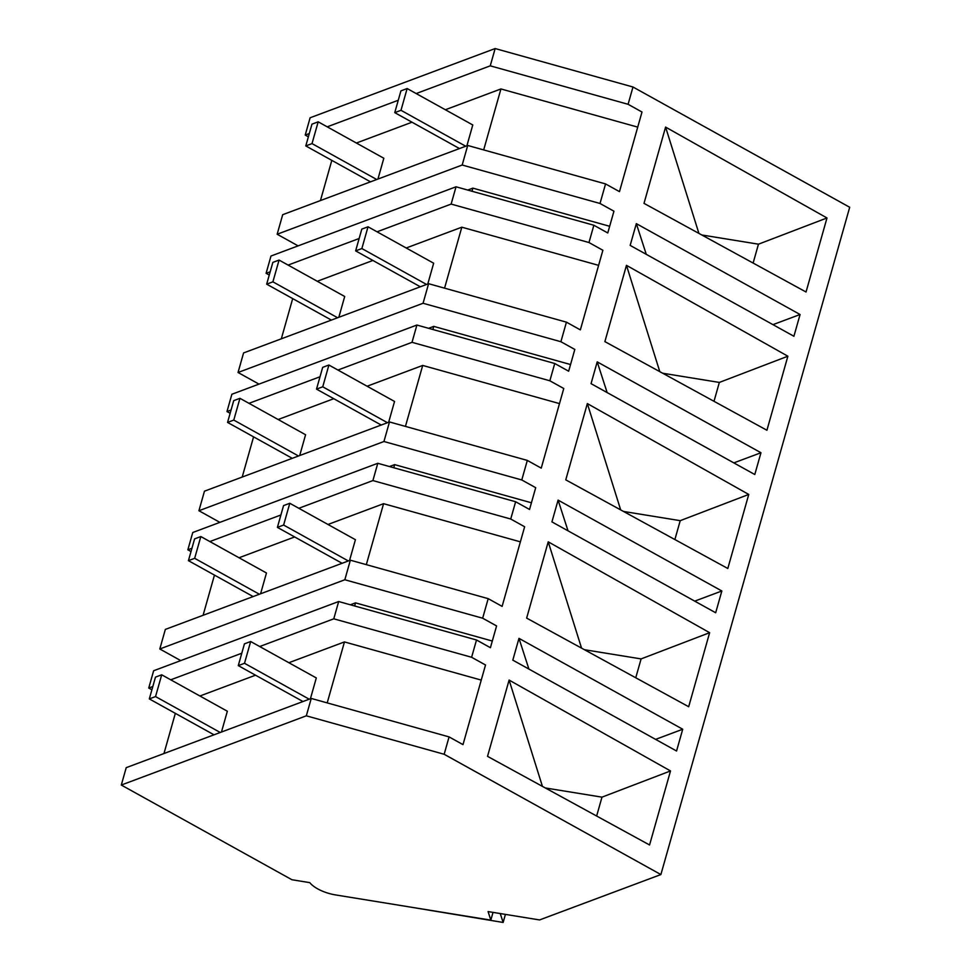 <?xml version="1.0" encoding="UTF-8"?>
<svg xmlns="http://www.w3.org/2000/svg" width="971" height="971" viewBox="0 0 971 971"><rect width="100%" height="100%" fill="white"/><g stroke="black" fill="none" stroke-linecap="round" stroke-linejoin="round"><path stroke-width="1.46" d="M490.828 920.132L488.073 911.575L539.56 919.938L660.887 874.555L444.16 754.273L306.326 715.821L311.242 698.44L126.218 767.66L121.302 785.041L291.919 879.738L309.785 882.639A24.882 10.341 -164.2 0 0 335.614 894.934L490.828 920.132L493.025 912.388M306.326 715.821L121.302 785.041M311.242 698.44L449.075 736.892L462.997 744.623L485.524 664.989L471.615 657.27L476.506 639.986L490.416 647.706L496.582 625.931L482.66 618.211L488.195 598.646L502.116 606.377L524.643 526.755L510.734 519.024L515.625 501.74L529.535 509.459L535.701 487.685L521.779 479.965L527.314 460.412L541.235 468.131L563.763 388.509L549.853 380.778L554.744 363.494L568.654 371.213L574.82 349.451L560.898 341.719L566.433 322.166L580.355 329.885L602.882 250.263L588.972 242.532L593.864 225.248L607.773 232.967L613.939 211.205L600.017 203.473L605.552 183.92L619.474 191.639L642.001 112.017L628.091 104.298L632.983 87.002L495.149 48.55L310.113 117.77L305.222 135.066L308.377 136.802M175.338 713.345L163.965 753.545M152.823 686.521L148.745 688.038L151.901 689.786M148.745 688.038L153.636 670.755L338.673 601.522L476.506 639.986M180.752 660.608L159.802 648.98L165.337 629.414L350.361 560.194L488.195 598.646M214.457 575.099L203.085 615.298M191.942 548.275L187.864 549.792L191.02 551.54M187.864 549.792L192.756 532.509L377.792 463.288L515.625 501.74M219.871 522.362L198.921 510.734L204.456 491.18L389.48 421.948L527.314 460.412M253.577 436.853L242.204 477.052M231.062 410.029L226.983 411.546L230.139 413.294M226.983 411.546L231.875 394.262L416.911 325.042L554.744 363.494M258.99 384.115L238.041 372.488L243.575 352.934L428.599 283.702L566.433 322.166M292.696 298.607L281.323 338.806M270.181 271.783L266.103 273.3L269.258 275.048M266.103 273.3L270.994 256.016L456.03 186.796L593.864 225.248M298.109 245.869L277.16 234.242L282.695 214.688L467.719 145.468L605.552 183.92M331.815 160.373L320.442 200.56M444.16 754.273L449.075 736.892M660.887 874.555L849.698 207.272L632.983 87.002M542.437 786.389L509.107 680.076L487.527 756.348L649.563 844.976L670.512 770.938L601.984 797.155L545.314 787.954M509.107 680.076L670.512 770.938M646.261 254.329L636.333 223.633L630.167 245.396L793.914 336.269L800.08 314.507L772.965 324.642M636.333 223.633L800.08 314.507M682.722 729.233L676.556 751.008L512.809 660.134L518.975 638.36L682.722 729.233L655.607 739.38M626.465 265.338L787.869 356.211L766.92 430.25L604.884 341.61L626.465 265.338L659.795 371.65M568.023 530.821L558.094 500.114L551.929 521.888L715.676 612.762L721.841 590.987L694.726 601.134M558.094 500.114L721.841 590.987M587.346 403.584L748.75 494.445L727.801 568.496L565.765 479.856L587.346 403.584L620.675 509.896M698.914 233.404L665.584 127.092L644.004 203.364L806.039 292.004L826.989 217.965L758.46 244.182L753.12 263.056M665.584 127.092L826.989 217.965M760.961 452.741L754.795 474.516L591.048 383.642L597.214 361.867L760.961 452.741L733.845 462.888M581.556 648.143L548.227 541.83L526.646 618.102L688.682 706.73L709.631 632.691L641.103 658.908L584.433 649.708M548.227 541.83L709.631 632.691M327.203 702.895L344.462 641.928L481.252 680.088M344.462 641.928L288.873 662.72M255.531 675.197L199.905 696.001M350.361 604.787L355.507 602.87L354.633 605.977M338.673 601.522L333.781 618.818L259.706 646.528M241.779 653.228L170.738 679.809M333.781 618.818L471.615 657.27M528.904 669.068L518.975 638.36M601.984 797.155L596.631 816.028M355.507 602.87L492.309 641.03M277.16 234.242L462.184 165.021L600.017 203.473M609.667 226.292L472.865 188.131L467.719 190.061M462.184 165.021L467.719 145.468M472.865 188.131L471.991 191.251M495.149 48.55L490.258 65.834L416.183 93.556M398.268 100.256L327.215 126.837M309.3 133.537L305.222 135.066M445.349 109.747L500.939 88.944L637.729 127.116M490.258 65.834L628.091 104.298M412.007 122.212L356.381 143.028M500.939 88.944L483.679 149.922M758.46 244.182L701.79 234.982M159.802 648.98L344.826 579.76L350.361 560.194M344.826 579.76L482.66 618.211M366.322 564.649L383.581 503.682L520.371 541.842M383.581 503.682L327.992 524.474M294.65 536.951L239.024 557.755M389.48 466.541L394.627 464.624L393.753 467.731M377.792 463.288L372.9 480.572L298.825 508.282M280.898 514.982L209.857 541.563M372.9 480.572L510.734 519.024M641.103 658.908L635.75 677.782M394.627 464.624L531.428 502.784M198.921 510.734L383.946 441.514L389.48 421.948M383.946 441.514L521.779 479.965M405.441 426.403L422.701 365.436L559.49 403.596M422.701 365.436L367.111 386.227M333.769 398.705L278.143 419.508M428.599 328.307L433.746 326.377L432.872 329.497M416.911 325.042L412.02 342.326L337.944 370.036M320.029 376.748L248.977 403.329M412.02 342.326L549.853 380.778M607.142 392.575L597.214 361.867M748.75 494.445L680.222 520.662L623.552 511.462M680.222 520.662L674.881 539.548M433.746 326.377L570.547 364.538M238.041 372.488L423.065 303.268L428.599 283.702M423.065 303.268L560.898 341.719M444.56 288.156L461.82 227.19L598.609 265.35M461.82 227.19L406.23 247.981M372.888 260.459L317.262 281.274M456.03 186.796L451.139 204.08L377.064 231.802M359.149 238.502L288.096 265.083M451.139 204.08L588.972 242.532M787.869 356.211L719.341 382.428L662.671 373.228M719.341 382.428L714.001 401.302M407.759 906.647L503.136 922.45L500.259 913.565M503.136 922.45L505.418 914.403M238.283 665.62L244.51 663.29L250.664 641.515L244.437 643.846L238.283 665.62L302.988 701.535M244.51 663.29L309.215 699.205M310.417 698.756L316.303 677.94L250.664 641.515M277.403 527.374L283.629 525.044L289.783 503.269L283.556 505.6L277.403 527.374L342.108 563.289M283.629 525.044L348.334 560.959M349.536 560.51L355.422 539.706L289.783 503.269M316.522 389.128L322.748 386.798L328.902 365.023L322.675 367.354L316.522 389.128L381.227 425.043M322.748 386.798L387.453 422.713M388.655 422.264L394.542 401.46L328.902 365.023M355.641 250.882L361.867 248.552L368.021 226.789L361.795 229.12L355.641 250.882L420.346 286.797M361.867 248.552L426.572 284.467M427.774 284.018L433.661 263.214L368.021 226.789M394.76 112.636L400.987 110.306L407.14 88.543L400.914 90.873L394.76 112.636L459.465 148.551M400.987 110.306L465.692 146.22M466.893 145.771L472.78 124.968L407.14 88.543M149.316 698.902L155.542 696.571L161.708 674.796L155.481 677.127L149.316 698.902L214.021 734.816M155.542 696.571L220.259 732.486M221.461 732.037L227.348 711.233L161.708 674.796M188.435 560.655L194.661 558.325L200.827 536.55L194.601 538.881L188.435 560.655L253.14 596.57M194.661 558.325L259.378 594.24M260.58 593.791L266.467 572.987L200.827 536.55M227.554 422.409L233.78 420.079L239.946 398.316L233.72 400.647L227.554 422.409L292.259 458.324M233.78 420.079L298.498 455.994M299.699 455.545L305.586 434.741L239.946 398.316M266.673 284.163L272.9 281.833L279.065 260.07L272.839 262.401L266.673 284.163L331.378 320.078M272.9 281.833L337.617 317.748M338.818 317.299L344.705 296.495L279.065 260.07M305.792 145.929L312.019 143.599L318.185 121.824L311.958 124.154L305.792 145.929L370.497 181.832M312.019 143.599L376.736 179.501M377.937 179.052L383.824 158.249L318.185 121.824"/></g></svg>
